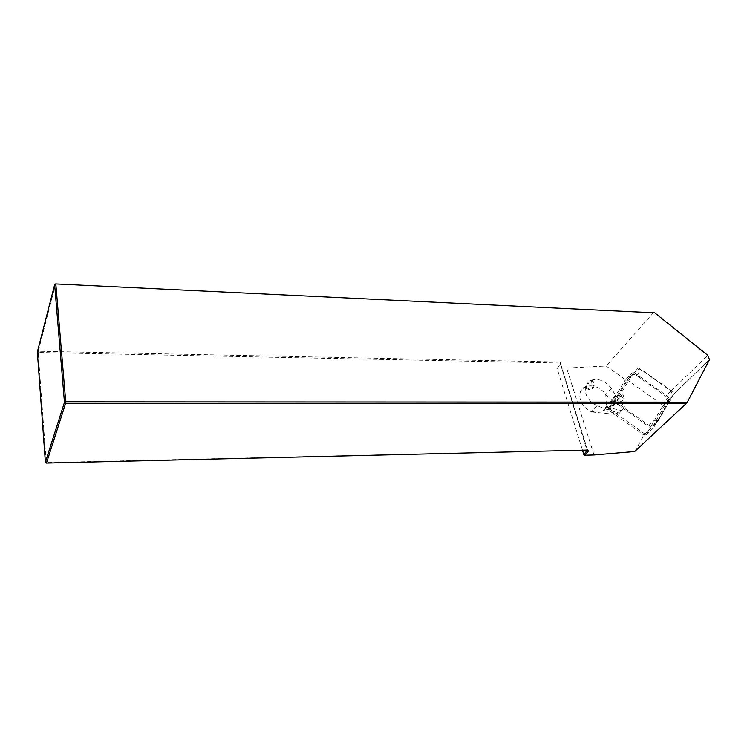 <?xml version="1.0" encoding="UTF-8"?>
<svg xmlns="http://www.w3.org/2000/svg" width="747" height="747" viewBox="0 0 747 747"><rect width="100%" height="100%" fill="white"/><g stroke="black" fill="none" stroke-linecap="round" stroke-linejoin="round"><path stroke-width="0.56" stroke-dasharray="3.73 2.8" d="M634.679 451.533L644.764 433.96L609.3 408.684L626.546 380.484L638.405 367.869L631.794 375.666C632.905 374.294 634.464 374.2 636.463 375.414L665.67 396.134C667.454 397.6 668.042 399.169 667.426 400.84L653.625 425.024C652.514 426.5 650.926 426.621 648.872 425.388L619.039 404.136L617.227 399.617L631.794 375.666M594.005 454.979L566.628 368.047L606.162 366.002L626.546 380.484M589.953 380.335C594.136 381.932 590.205 386.563 587.926 382.716L585.601 386.853C591.138 391.951 597.236 384.705 591.288 380.167L589.953 380.335L587.926 382.716M648.872 425.388L654.428 420.103L657.276 422.13L644.764 433.96M617.405 399.243L622.653 393.744L621.065 396.358L609.3 408.684M621.065 396.358L624.315 398.674L619.039 404.136M624.315 398.674L622.653 393.744M638.405 367.869L671.058 391.026L672.617 395.163L658.06 420.748L654.428 420.103M637.06 370.064L640.039 369.037L641.766 369.812L671.245 390.709C673.047 392.184 673.635 393.762 673.028 395.443L657.276 422.13M582.483 450.198L557.113 368.504L560.455 363.864L587.422 450.077M55.623 283.907L38.265 351.239L559.858 362.034L560.922 363.182L557.523 367.879L566.628 368.047M653.541 312.563L606.162 366.002M557.523 367.879L557.113 368.504M587.674 450.086L46.258 462.626L38.2 352.5L559.68 363.033L560.455 363.864L560.922 363.182M38.265 351.239L38.2 352.5L37.35 352.014L38.265 351.239M45.38 462.234L46.454 463.093M591.288 380.167L591.811 380.055C599.374 378.309 605.882 381.129 611.326 388.505L616.032 395.938L624.557 406.788L619.45 413.147L605.359 408.964L597.096 405.686C588.748 401.531 584.836 395.518 585.34 387.656L585.601 386.853M605.808 395.051L606.555 407.059L603.772 410.458L591.419 411.793C582.427 407.134 578.682 400.691 580.176 392.464C582.903 382.567 599.505 384.107 605.584 394.696L623.054 408.338M624.557 406.788L619.45 413.147M603.772 410.458L618.46 413.894M606.555 407.059L621.233 410.448M591.811 411.952L617.946 414.678M627.452 380.083L625.136 380.214L608.114 408.021L609.001 410.252L643.774 435.043L646.127 434.857L662.309 406.564L661.45 404.23L627.452 380.083L634.352 372.744L632.018 372.865L625.136 380.214M634.352 372.744L668.761 397.161L669.648 399.514L653.429 427.984L651.048 428.162L615.855 403.1L614.949 400.84L632.018 372.865M672.58 395.256L709.435 359.709M671.058 391.026L707.754 355.32M559.858 362.034L586.778 449.722L587.385 450.077M636.463 375.414L641.766 369.812M671.245 390.709L665.67 396.134M667.379 400.934L672.972 395.536M659.209 419.749L653.625 425.024M611.326 388.505L605.584 394.696M597.096 405.686L591.419 411.793M591.811 380.055C598.03 385.181 591.531 392.931 585.34 387.656M615.528 395.219L604.5 408.665M616.032 395.938L605.359 408.964M615.042 400.644L608.207 407.825M615.855 403.1L609.001 410.252M651.048 428.162L643.774 435.043M653.429 427.984L646.127 434.857M669.62 399.552L662.29 406.611M668.761 397.161L661.45 404.23M709.482 359.624L672.617 395.163M587.609 450.077L560.567 363.649M622.466 394.117L617.227 399.617M673.028 395.443L667.426 400.84M586.143 385.713L580.176 392.464M614.949 400.84L608.114 408.021M669.648 399.514L662.309 406.564"/><path stroke-width="1.12" d="M594.005 454.979L634.679 451.533L686.549 403.231L65.643 403.287L46.454 463.093L587.385 450.077L588.561 450.385L588.421 451.029L584.677 455.231L594.005 454.979M587.422 450.077L583.837 454.568L582.483 450.198M55.623 283.907L654.755 312.834L55.623 283.907L54.643 284.7L37.35 352.014L45.38 462.234L64.457 402.344L54.643 284.7L55.838 284.187L65.727 401.839L687.324 402.147L709.435 359.709M583.837 454.568L584.677 455.231M686.549 403.231L687.324 402.147M709.473 359.634L707.754 355.32L654.755 312.834M65.643 403.287L65.727 401.839L64.457 402.344L65.643 403.287M588.421 451.029L587.674 450.086M45.38 462.234L46.454 463.093M588.001 450.114L588.561 450.385"/></g></svg>
